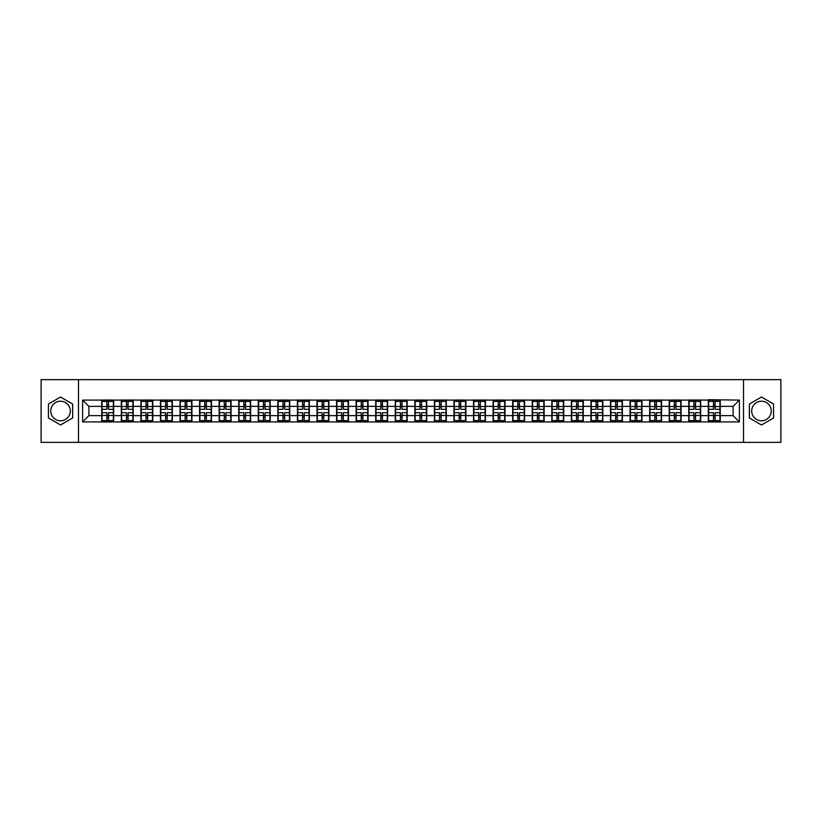 <?xml version="1.0" encoding="UTF-8"?>
<svg xmlns="http://www.w3.org/2000/svg" width="822" height="822" viewBox="0 0 822 822"><rect width="100%" height="100%" fill="white"/><g stroke="black" fill="none" stroke-linecap="round" stroke-linejoin="round"><path stroke-width="1.23" d="M761.46 401.218A9.782 9.782 0 0 0 751.678 411A9.782 9.782 0 0 0 761.46 420.782A9.782 9.782 0 0 0 771.242 411A9.782 9.782 0 0 0 761.46 401.218M60.54 420.782A9.782 9.782 0 0 1 50.759 411A9.782 9.782 0 0 1 60.54 401.218A9.782 9.782 0 0 1 70.322 411A9.782 9.782 0 0 1 60.54 420.782M743.52 442.359L780.9 442.359L780.9 379.641L743.52 379.641L743.52 442.359L78.48 442.359L78.48 379.641L41.1 379.641L41.1 442.359L78.48 442.359M743.52 379.641L78.48 379.641M733.111 415.644L733.111 406.356L720.257 406.356L720.257 415.644L733.111 415.644L739.379 421.912L739.379 400.088L708.338 399.708L708.338 406.356L700.683 406.356L700.683 415.644L708.338 415.644L708.338 406.356M739.379 421.912L82.621 421.912L82.621 400.088L101.743 400.088L101.743 406.356L88.889 406.356L88.889 415.644L101.743 415.644L101.743 406.356M708.338 400.088L101.743 400.088M708.338 415.644L708.338 421.912M700.683 415.644L700.683 421.912M700.683 400.088L700.683 406.356M681.119 415.644L688.774 415.644L688.774 406.356L681.119 406.356L681.119 421.912M688.774 415.644L688.774 421.912M688.774 400.088L688.774 406.356M681.119 400.088L681.119 406.356M661.556 415.644L669.2 415.644L669.2 406.356L661.556 406.356L661.556 421.912M669.2 415.644L669.2 421.912M669.2 400.088L669.2 406.356M661.556 400.088L661.556 406.356M641.982 415.644L649.637 415.644L649.637 406.356L641.982 406.356L641.982 421.912M649.637 415.644L649.637 421.912M649.637 400.088L649.637 406.356M641.982 400.088L641.982 406.356M622.418 415.644L630.063 415.644L630.063 406.356L622.418 406.356L622.418 421.912M630.063 415.644L630.063 421.912M630.063 400.088L630.063 406.356M622.418 400.088L622.418 406.356M602.845 415.644L610.499 415.644L610.499 406.356L602.845 406.356L602.845 421.912M610.499 415.644L610.499 421.912M610.499 400.088L610.499 406.356M602.845 400.088L602.845 406.356M583.281 415.644L590.936 415.644L590.936 406.356L583.281 406.356L583.281 421.912M590.936 415.644L590.936 421.912M590.936 400.088L590.936 406.356M583.281 400.088L583.281 406.356M563.717 415.644L571.362 415.644L571.362 406.356L563.717 406.356L563.717 421.912M571.362 415.644L571.362 421.912M571.362 400.088L571.362 406.356M563.717 400.088L563.717 406.356M544.143 415.644L551.798 415.644L551.798 406.356L544.143 406.356L544.143 421.912M551.798 415.644L551.798 421.912M551.798 400.088L551.798 406.356M544.143 400.088L544.143 406.356M524.58 415.644L532.235 415.644L532.235 406.356L524.58 406.356L524.58 421.912M532.235 415.644L532.235 421.912M532.235 400.088L532.235 406.356M524.58 400.088L524.58 406.356M505.016 415.644L512.661 415.644L512.661 406.356L505.016 406.356L505.016 421.912M512.661 415.644L512.661 421.912M512.661 400.088L512.661 406.356M505.016 400.088L505.016 406.356M485.442 415.644L493.097 415.644L493.097 406.356L485.442 406.356L485.442 421.912M493.097 415.644L493.097 421.912M493.097 400.088L493.097 406.356M485.442 400.088L485.442 406.356M465.879 415.644L473.523 415.644L473.523 406.356L465.879 406.356L465.879 421.912M473.523 415.644L473.523 421.912M473.523 400.088L473.523 406.356M465.879 400.088L465.879 406.356M446.305 415.644L453.96 415.644L453.96 406.356L446.305 406.356L446.305 421.912M453.96 415.644L453.96 421.912M453.96 400.088L453.96 406.356M446.305 400.088L446.305 406.356M426.741 415.644L434.396 415.644L434.396 406.356L426.741 406.356L426.741 421.912M434.396 415.644L434.396 421.912M434.396 400.088L434.396 406.356M426.741 400.088L426.741 406.356M407.178 415.644L414.822 415.644L414.822 406.356L407.178 406.356L407.178 421.912M414.822 415.644L414.822 421.912M414.822 400.088L414.822 406.356M407.178 400.088L407.178 406.356M387.604 415.644L395.259 415.644L395.259 406.356L387.604 406.356L387.604 421.912M395.259 415.644L395.259 421.912M395.259 400.088L395.259 406.356M387.604 400.088L387.604 406.356M368.04 415.644L375.695 415.644L375.695 406.356L368.04 406.356L368.04 421.912M375.695 415.644L375.695 421.912M375.695 400.088L375.695 406.356M368.04 400.088L368.04 406.356M348.477 415.644L356.121 415.644L356.121 406.356L348.477 406.356L348.477 421.912M356.121 415.644L356.121 421.912M356.121 400.088L356.121 406.356M348.477 400.088L348.477 406.356M328.903 415.644L336.558 415.644L336.558 406.356L328.903 406.356L328.903 421.912M336.558 415.644L336.558 421.912M336.558 400.088L336.558 406.356M328.903 400.088L328.903 406.356M309.339 415.644L316.984 415.644L316.984 406.356L309.339 406.356L309.339 421.912M316.984 415.644L316.984 421.912M316.984 400.088L316.984 406.356M309.339 400.088L309.339 406.356M289.765 415.644L297.42 415.644L297.42 406.356L289.765 406.356L289.765 421.912M297.42 415.644L297.42 421.912M297.42 400.088L297.42 406.356M289.765 400.088L289.765 406.356M270.202 415.644L277.857 415.644L277.857 406.356L270.202 406.356L270.202 421.912M277.857 415.644L277.857 421.912M277.857 400.088L277.857 406.356M270.202 400.088L270.202 406.356M250.638 415.644L258.283 415.644L258.283 406.356L250.638 406.356L250.638 421.912M258.283 415.644L258.283 421.912M258.283 400.088L258.283 406.356M250.638 400.088L250.638 406.356M231.064 415.644L238.719 415.644L238.719 406.356L231.064 406.356L231.064 421.912M238.719 415.644L238.719 421.912M238.719 400.088L238.719 406.356M231.064 400.088L231.064 406.356M211.501 415.644L219.155 415.644L219.155 406.356L211.501 406.356L211.501 421.912M219.155 415.644L219.155 421.912M219.155 400.088L219.155 406.356M211.501 400.088L211.501 406.356M191.937 415.644L199.582 415.644L199.582 406.356L191.937 406.356L191.937 421.912M199.582 415.644L199.582 421.912M199.582 400.088L199.582 406.356M191.937 400.088L191.937 406.356M172.363 415.644L180.018 415.644L180.018 406.356L172.363 406.356L172.363 421.912M180.018 415.644L180.018 421.912M180.018 400.088L180.018 406.356M172.363 400.088L172.363 406.356M152.8 415.644L160.444 415.644L160.444 406.356L152.8 406.356L152.8 421.912M160.444 415.644L160.444 421.912M160.444 400.088L160.444 406.356M152.8 400.088L152.8 406.356M133.226 415.644L140.881 415.644L140.881 406.356L133.226 406.356L133.226 421.912M140.881 415.644L140.881 421.912M140.881 400.088L140.881 406.356M133.226 400.088L133.226 406.356M113.662 415.644L121.317 415.644L121.317 406.356L113.662 406.356L113.662 421.912M121.317 415.644L121.317 421.912M121.317 400.088L121.317 406.356M113.662 400.088L113.662 406.356M101.743 415.644L101.743 421.912M88.889 415.644L82.621 421.912M82.621 400.088L88.889 406.356M720.257 415.644L720.257 421.912M720.257 400.088L720.257 406.356M739.379 400.088L733.111 406.356M60.54 397.026L48.436 404.013L48.436 417.987L60.54 424.974L72.644 417.987L72.644 404.013L60.54 397.026M749.356 417.987L761.46 424.974L773.564 417.987L773.564 404.013L761.46 397.026L749.356 404.013L749.356 417.987M113.354 412.695L113.354 421.974L108.525 421.974L108.525 412.695L113.354 412.695L113.354 400.026L108.525 400.026L108.525 401.403L113.354 401.403M102.062 406.551L106.891 406.551L106.891 400.026L102.062 400.026L102.062 412.695L106.891 412.695L106.891 421.974L102.062 421.974L102.062 420.597L106.891 420.597M106.891 404.743L108.525 404.743M108.525 401.588L106.891 401.588M106.891 406.561L108.525 406.561M106.891 406.551L106.891 409.305L102.062 409.305M102.062 401.403L106.891 401.403M106.891 415.439L108.525 415.439M106.891 420.412L108.525 420.412M106.891 417.257L108.525 417.257M102.062 412.695L102.062 420.597M108.525 420.597L113.354 420.597M108.525 401.403L108.525 409.305L113.354 409.305M132.917 412.695L132.917 421.974L128.088 421.974L128.088 412.695L132.917 412.695L132.917 400.026L128.088 400.026L128.088 401.403L132.917 401.403M121.625 406.551L126.454 406.551L126.454 400.026L121.625 400.026L121.625 412.695L126.454 412.695L126.454 421.974L121.625 421.974L121.625 420.597L126.454 420.597M126.454 404.743L128.088 404.743M128.088 401.588L126.454 401.588M126.454 406.561L128.088 406.561M126.454 406.551L126.454 409.305L121.625 409.305M121.625 401.403L126.454 401.403M126.454 415.439L128.088 415.439M126.454 420.412L128.088 420.412M126.454 417.257L128.088 417.257M121.625 412.695L121.625 420.597M128.088 420.597L132.917 420.597M128.088 401.403L128.088 409.305L132.917 409.305M152.481 412.695L152.481 421.974L147.652 421.974L147.652 412.695L152.481 412.695L152.481 400.026L147.652 400.026L147.652 401.403L152.481 401.403M141.199 406.551L146.028 406.551L146.028 400.026L141.199 400.026L141.199 412.695L146.028 412.695L146.028 421.974L141.199 421.974L141.199 420.597L146.028 420.597M146.028 404.743L147.652 404.743M147.652 401.588L146.028 401.588M146.028 406.561L147.652 406.561M146.028 406.551L146.028 409.305L141.199 409.305M141.199 401.403L146.028 401.403M146.028 415.439L147.652 415.439M146.028 420.412L147.652 420.412M146.028 417.257L147.652 417.257M141.199 412.695L141.199 420.597M147.652 420.597L152.481 420.597M147.652 401.403L147.652 409.305L152.481 409.305M172.055 412.695L172.055 421.974L167.226 421.974L167.226 412.695L172.055 412.695L172.055 400.026L167.226 400.026L167.226 401.403L172.055 401.403M160.763 406.551L165.592 406.551L165.592 400.026L160.763 400.026L160.763 412.695L165.592 412.695L165.592 421.974L160.763 421.974L160.763 420.597L165.592 420.597M165.592 404.743L167.226 404.743M167.226 401.588L165.592 401.588M165.592 406.561L167.226 406.561M165.592 406.551L165.592 409.305L160.763 409.305M160.763 401.403L165.592 401.403M165.592 415.439L167.226 415.439M165.592 420.412L167.226 420.412M165.592 417.257L167.226 417.257M160.763 412.695L160.763 420.597M167.226 420.597L172.055 420.597M167.226 401.403L167.226 409.305L172.055 409.305M191.618 412.695L191.618 421.974L186.789 421.974L186.789 412.695L191.618 412.695L191.618 400.026L186.789 400.026L186.789 401.403L191.618 401.403M180.326 406.551L185.155 406.551L185.155 400.026L180.326 400.026L180.326 412.695L185.155 412.695L185.155 421.974L180.326 421.974L180.326 420.597L185.155 420.597M185.155 404.743L186.789 404.743M186.789 401.588L185.155 401.588M185.155 406.561L186.789 406.561M185.155 406.551L185.155 409.305L180.326 409.305M180.326 401.403L185.155 401.403M185.155 415.439L186.789 415.439M185.155 420.412L186.789 420.412M185.155 417.257L186.789 417.257M180.326 412.695L180.326 420.597M186.789 420.597L191.618 420.597M186.789 401.403L186.789 409.305L191.618 409.305M211.182 412.695L211.182 421.974L206.353 421.974L206.353 412.695L211.182 412.695L211.182 400.026L206.353 400.026L206.353 401.403L211.182 401.403M199.9 406.551L204.729 406.551L204.729 400.026L199.9 400.026L199.9 412.695L204.729 412.695L204.729 421.974L199.9 421.974L199.9 420.597L204.729 420.597M204.729 404.743L206.353 404.743M206.353 401.588L204.729 401.588M204.729 406.561L206.353 406.561M204.729 406.551L204.729 409.305L199.9 409.305M199.9 401.403L204.729 401.403M204.729 415.439L206.353 415.439M204.729 420.412L206.353 420.412M204.729 417.257L206.353 417.257M199.9 412.695L199.9 420.597M206.353 420.597L211.182 420.597M206.353 401.403L206.353 409.305L211.182 409.305M230.756 412.695L230.756 421.974L225.927 421.974L225.927 412.695L230.756 412.695L230.756 400.026L225.927 400.026L225.927 401.403L230.756 401.403M219.464 406.551L224.293 406.551L224.293 400.026L219.464 400.026L219.464 412.695L224.293 412.695L224.293 421.974L219.464 421.974L219.464 420.597L224.293 420.597M224.293 404.743L225.927 404.743M225.927 401.588L224.293 401.588M224.293 406.561L225.927 406.561M224.293 406.551L224.293 409.305L219.464 409.305M219.464 401.403L224.293 401.403M224.293 415.439L225.927 415.439M224.293 420.412L225.927 420.412M224.293 417.257L225.927 417.257M219.464 412.695L219.464 420.597M225.927 420.597L230.756 420.597M225.927 401.403L225.927 409.305L230.756 409.305M250.32 412.695L250.32 421.974L245.49 421.974L245.49 412.695L250.32 412.695L250.32 400.026L245.49 400.026L245.49 401.403L250.32 401.403M239.027 406.551L243.857 406.551L243.857 400.026L239.027 400.026L239.027 412.695L243.857 412.695L243.857 421.974L239.027 421.974L239.027 420.597L243.857 420.597M243.857 404.743L245.49 404.743M245.49 401.588L243.857 401.588M243.857 406.561L245.49 406.561M243.857 406.551L243.857 409.305L239.027 409.305M239.027 401.403L243.857 401.403M243.857 415.439L245.49 415.439M243.857 420.412L245.49 420.412M243.857 417.257L245.49 417.257M239.027 412.695L239.027 420.597M245.49 420.597L250.32 420.597M245.49 401.403L245.49 409.305L250.32 409.305M269.893 412.695L269.893 421.974L265.064 421.974L265.064 412.695L269.893 412.695L269.893 400.026L265.064 400.026L265.064 401.403L269.893 401.403M258.601 406.551L263.43 406.551L263.43 400.026L258.601 400.026L258.601 412.695L263.43 412.695L263.43 421.974L258.601 421.974L258.601 420.597L263.43 420.597M263.43 404.743L265.064 404.743M265.064 401.588L263.43 401.588M263.43 406.561L265.064 406.561M263.43 406.551L263.43 409.305L258.601 409.305M258.601 401.403L263.43 401.403M263.43 415.439L265.064 415.439M263.43 420.412L265.064 420.412M263.43 417.257L265.064 417.257M258.601 412.695L258.601 420.597M265.064 420.597L269.893 420.597M265.064 401.403L265.064 409.305L269.893 409.305M289.457 412.695L289.457 421.974L284.628 421.974L284.628 412.695L289.457 412.695L289.457 400.026L284.628 400.026L284.628 401.403L289.457 401.403M278.165 406.551L282.994 406.551L282.994 400.026L278.165 400.026L278.165 412.695L282.994 412.695L282.994 421.974L278.165 421.974L278.165 420.597L282.994 420.597M282.994 404.743L284.628 404.743M284.628 401.588L282.994 401.588M282.994 406.561L284.628 406.561M282.994 406.551L282.994 409.305L278.165 409.305M278.165 401.403L282.994 401.403M282.994 415.439L284.628 415.439M282.994 420.412L284.628 420.412M282.994 417.257L284.628 417.257M278.165 412.695L278.165 420.597M284.628 420.597L289.457 420.597M284.628 401.403L284.628 409.305L289.457 409.305M309.021 412.695L309.021 421.974L304.191 421.974L304.191 412.695L309.021 412.695L309.021 400.026L304.191 400.026L304.191 401.403L309.021 401.403M297.739 406.551L302.568 406.551L302.568 400.026L297.739 400.026L297.739 412.695L302.568 412.695L302.568 421.974L297.739 421.974L297.739 420.597L302.568 420.597M302.568 404.743L304.191 404.743M304.191 401.588L302.568 401.588M302.568 406.561L304.191 406.561M302.568 406.551L302.568 409.305L297.739 409.305M297.739 401.403L302.568 401.403M302.568 415.439L304.191 415.439M302.568 420.412L304.191 420.412M302.568 417.257L304.191 417.257M297.739 412.695L297.739 420.597M304.191 420.597L309.021 420.597M304.191 401.403L304.191 409.305L309.021 409.305M328.595 412.695L328.595 421.974L323.765 421.974L323.765 412.695L328.595 412.695L328.595 400.026L323.765 400.026L323.765 401.403L328.595 401.403M317.302 406.551L322.132 406.551L322.132 400.026L317.302 400.026L317.302 412.695L322.132 412.695L322.132 421.974L317.302 421.974L317.302 420.597L322.132 420.597M322.132 404.743L323.765 404.743M323.765 401.588L322.132 401.588M322.132 406.561L323.765 406.561M322.132 406.551L322.132 409.305L317.302 409.305M317.302 401.403L322.132 401.403M322.132 415.439L323.765 415.439M322.132 420.412L323.765 420.412M322.132 417.257L323.765 417.257M317.302 412.695L317.302 420.597M323.765 420.597L328.595 420.597M323.765 401.403L323.765 409.305L328.595 409.305M348.158 412.695L348.158 421.974L343.329 421.974L343.329 412.695L348.158 412.695L348.158 400.026L343.329 400.026L343.329 401.403L348.158 401.403M336.866 406.551L341.695 406.551L341.695 400.026L336.866 400.026L336.866 412.695L341.695 412.695L341.695 421.974L336.866 421.974L336.866 420.597L341.695 420.597M341.695 404.743L343.329 404.743M343.329 401.588L341.695 401.588M341.695 406.561L343.329 406.561M341.695 406.551L341.695 409.305L336.866 409.305M336.866 401.403L341.695 401.403M341.695 415.439L343.329 415.439M341.695 420.412L343.329 420.412M341.695 417.257L343.329 417.257M336.866 412.695L336.866 420.597M343.329 420.597L348.158 420.597M343.329 401.403L343.329 409.305L348.158 409.305M367.722 412.695L367.722 421.974L362.892 421.974L362.892 412.695L367.722 412.695L367.722 400.026L362.892 400.026L362.892 401.403L367.722 401.403M356.44 406.551L361.269 406.551L361.269 400.026L356.44 400.026L356.44 412.695L361.269 412.695L361.269 421.974L356.44 421.974L356.44 420.597L361.269 420.597M361.269 404.743L362.892 404.743M362.892 401.588L361.269 401.588M361.269 406.561L362.892 406.561M361.269 406.551L361.269 409.305L356.44 409.305M356.44 401.403L361.269 401.403M361.269 415.439L362.892 415.439M361.269 420.412L362.892 420.412M361.269 417.257L362.892 417.257M356.44 412.695L356.44 420.597M362.892 420.597L367.722 420.597M362.892 401.403L362.892 409.305L367.722 409.305M387.296 412.695L387.296 421.974L382.466 421.974L382.466 412.695L387.296 412.695L387.296 400.026L382.466 400.026L382.466 401.403L387.296 401.403M376.003 406.551L380.833 406.551L380.833 400.026L376.003 400.026L376.003 412.695L380.833 412.695L380.833 421.974L376.003 421.974L376.003 420.597L380.833 420.597M380.833 404.743L382.466 404.743M382.466 401.588L380.833 401.588M380.833 406.561L382.466 406.561M380.833 406.551L380.833 409.305L376.003 409.305M376.003 401.403L380.833 401.403M380.833 415.439L382.466 415.439M380.833 420.412L382.466 420.412M380.833 417.257L382.466 417.257M376.003 412.695L376.003 420.597M382.466 420.597L387.296 420.597M382.466 401.403L382.466 409.305L387.296 409.305M406.859 412.695L406.859 421.974L402.03 421.974L402.03 412.695L406.859 412.695L406.859 400.026L402.03 400.026L402.03 401.403L406.859 401.403M395.567 406.551L400.396 406.551L400.396 400.026L395.567 400.026L395.567 412.695L400.396 412.695L400.396 421.974L395.567 421.974L395.567 420.597L400.396 420.597M400.396 404.743L402.03 404.743M402.03 401.588L400.396 401.588M400.396 406.561L402.03 406.561M400.396 406.551L400.396 409.305L395.567 409.305M395.567 401.403L400.396 401.403M400.396 415.439L402.03 415.439M400.396 420.412L402.03 420.412M400.396 417.257L402.03 417.257M395.567 412.695L395.567 420.597M402.03 420.597L406.859 420.597M402.03 401.403L402.03 409.305L406.859 409.305M426.433 412.695L426.433 421.974L421.604 421.974L421.604 412.695L426.433 412.695L426.433 400.026L421.604 400.026L421.604 401.403L426.433 401.403M415.141 406.551L419.97 406.551L419.97 400.026L415.141 400.026L415.141 412.695L419.97 412.695L419.97 421.974L415.141 421.974L415.141 420.597L419.97 420.597M419.97 404.743L421.604 404.743M421.604 401.588L419.97 401.588M419.97 406.561L421.604 406.561M419.97 406.551L419.97 409.305L415.141 409.305M415.141 401.403L419.97 401.403M419.97 415.439L421.604 415.439M419.97 420.412L421.604 420.412M419.97 417.257L421.604 417.257M415.141 412.695L415.141 420.597M421.604 420.597L426.433 420.597M421.604 401.403L421.604 409.305L426.433 409.305M445.997 412.695L445.997 421.974L441.167 421.974L441.167 412.695L445.997 412.695L445.997 400.026L441.167 400.026L441.167 401.403L445.997 401.403M434.704 406.551L439.534 406.551L439.534 400.026L434.704 400.026L434.704 412.695L439.534 412.695L439.534 421.974L434.704 421.974L434.704 420.597L439.534 420.597M439.534 404.743L441.167 404.743M441.167 401.588L439.534 401.588M439.534 406.561L441.167 406.561M439.534 406.551L439.534 409.305L434.704 409.305M434.704 401.403L439.534 401.403M439.534 415.439L441.167 415.439M439.534 420.412L441.167 420.412M439.534 417.257L441.167 417.257M434.704 412.695L434.704 420.597M441.167 420.597L445.997 420.597M441.167 401.403L441.167 409.305L445.997 409.305M465.56 412.695L465.56 421.974L460.731 421.974L460.731 412.695L465.56 412.695L465.56 400.026L460.731 400.026L460.731 401.403L465.56 401.403M454.278 406.551L459.108 406.551L459.108 400.026L454.278 400.026L454.278 412.695L459.108 412.695L459.108 421.974L454.278 421.974L454.278 420.597L459.108 420.597M459.108 404.743L460.731 404.743M460.731 401.588L459.108 401.588M459.108 406.561L460.731 406.561M459.108 406.551L459.108 409.305L454.278 409.305M454.278 401.403L459.108 401.403M459.108 415.439L460.731 415.439M459.108 420.412L460.731 420.412M459.108 417.257L460.731 417.257M454.278 412.695L454.278 420.597M460.731 420.597L465.56 420.597M460.731 401.403L460.731 409.305L465.56 409.305M485.134 412.695L485.134 421.974L480.305 421.974L480.305 412.695L485.134 412.695L485.134 400.026L480.305 400.026L480.305 401.403L485.134 401.403M473.842 406.551L478.671 406.551L478.671 400.026L473.842 400.026L473.842 412.695L478.671 412.695L478.671 421.974L473.842 421.974L473.842 420.597L478.671 420.597M478.671 404.743L480.305 404.743M480.305 401.588L478.671 401.588M478.671 406.561L480.305 406.561M478.671 406.551L478.671 409.305L473.842 409.305M473.842 401.403L478.671 401.403M478.671 415.439L480.305 415.439M478.671 420.412L480.305 420.412M478.671 417.257L480.305 417.257M473.842 412.695L473.842 420.597M480.305 420.597L485.134 420.597M480.305 401.403L480.305 409.305L485.134 409.305M504.698 412.695L504.698 421.974L499.868 421.974L499.868 412.695L504.698 412.695L504.698 400.026L499.868 400.026L499.868 401.403L504.698 401.403M493.406 406.551L498.235 406.551L498.235 400.026L493.406 400.026L493.406 412.695L498.235 412.695L498.235 421.974L493.406 421.974L493.406 420.597L498.235 420.597M498.235 404.743L499.868 404.743M499.868 401.588L498.235 401.588M498.235 406.561L499.868 406.561M498.235 406.551L498.235 409.305L493.406 409.305M493.406 401.403L498.235 401.403M498.235 415.439L499.868 415.439M498.235 420.412L499.868 420.412M498.235 417.257L499.868 417.257M493.406 412.695L493.406 420.597M499.868 420.597L504.698 420.597M499.868 401.403L499.868 409.305L504.698 409.305M524.261 412.695L524.261 421.974L519.432 421.974L519.432 412.695L524.261 412.695L524.261 400.026L519.432 400.026L519.432 401.403L524.261 401.403M512.979 406.551L517.809 406.551L517.809 400.026L512.979 400.026L512.979 412.695L517.809 412.695L517.809 421.974L512.979 421.974L512.979 420.597L517.809 420.597M517.809 404.743L519.432 404.743M519.432 401.588L517.809 401.588M517.809 406.561L519.432 406.561M517.809 406.551L517.809 409.305L512.979 409.305M512.979 401.403L517.809 401.403M517.809 415.439L519.432 415.439M517.809 420.412L519.432 420.412M517.809 417.257L519.432 417.257M512.979 412.695L512.979 420.597M519.432 420.597L524.261 420.597M519.432 401.403L519.432 409.305L524.261 409.305M543.835 412.695L543.835 421.974L539.006 421.974L539.006 412.695L543.835 412.695L543.835 400.026L539.006 400.026L539.006 401.403L543.835 401.403M532.543 406.551L537.372 406.551L537.372 400.026L532.543 400.026L532.543 412.695L537.372 412.695L537.372 421.974L532.543 421.974L532.543 420.597L537.372 420.597M537.372 404.743L539.006 404.743M539.006 401.588L537.372 401.588M537.372 406.561L539.006 406.561M537.372 406.551L537.372 409.305L532.543 409.305M532.543 401.403L537.372 401.403M537.372 415.439L539.006 415.439M537.372 420.412L539.006 420.412M537.372 417.257L539.006 417.257M532.543 412.695L532.543 420.597M539.006 420.597L543.835 420.597M539.006 401.403L539.006 409.305L543.835 409.305M563.399 412.695L563.399 421.974L558.57 421.974L558.57 412.695L563.399 412.695L563.399 400.026L558.57 400.026L558.57 401.403L563.399 401.403M552.107 406.551L556.936 406.551L556.936 400.026L552.107 400.026L552.107 412.695L556.936 412.695L556.936 421.974L552.107 421.974L552.107 420.597L556.936 420.597M556.936 404.743L558.57 404.743M558.57 401.588L556.936 401.588M556.936 406.561L558.57 406.561M556.936 406.551L556.936 409.305L552.107 409.305M552.107 401.403L556.936 401.403M556.936 415.439L558.57 415.439M556.936 420.412L558.57 420.412M556.936 417.257L558.57 417.257M552.107 412.695L552.107 420.597M558.57 420.597L563.399 420.597M558.57 401.403L558.57 409.305L563.399 409.305M582.973 412.695L582.973 421.974L578.143 421.974L578.143 412.695L582.973 412.695L582.973 400.026L578.143 400.026L578.143 401.403L582.973 401.403M571.68 406.551L576.51 406.551L576.51 400.026L571.68 400.026L571.68 412.695L576.51 412.695L576.51 421.974L571.68 421.974L571.68 420.597L576.51 420.597M576.51 404.743L578.143 404.743M578.143 401.588L576.51 401.588M576.51 406.561L578.143 406.561M576.51 406.551L576.51 409.305L571.68 409.305M571.68 401.403L576.51 401.403M576.51 415.439L578.143 415.439M576.51 420.412L578.143 420.412M576.51 417.257L578.143 417.257M571.68 412.695L571.68 420.597M578.143 420.597L582.973 420.597M578.143 401.403L578.143 409.305L582.973 409.305M602.536 412.695L602.536 421.974L597.707 421.974L597.707 412.695L602.536 412.695L602.536 400.026L597.707 400.026L597.707 401.403L602.536 401.403M591.244 406.551L596.073 406.551L596.073 400.026L591.244 400.026L591.244 412.695L596.073 412.695L596.073 421.974L591.244 421.974L591.244 420.597L596.073 420.597M596.073 404.743L597.707 404.743M597.707 401.588L596.073 401.588M596.073 406.561L597.707 406.561M596.073 406.551L596.073 409.305L591.244 409.305M591.244 401.403L596.073 401.403M596.073 415.439L597.707 415.439M596.073 420.412L597.707 420.412M596.073 417.257L597.707 417.257M591.244 412.695L591.244 420.597M597.707 420.597L602.536 420.597M597.707 401.403L597.707 409.305L602.536 409.305M622.1 412.695L622.1 421.974L617.271 421.974L617.271 412.695L622.1 412.695L622.1 400.026L617.271 400.026L617.271 401.403L622.1 401.403M610.818 406.551L615.647 406.551L615.647 400.026L610.818 400.026L610.818 412.695L615.647 412.695L615.647 421.974L610.818 421.974L610.818 420.597L615.647 420.597M615.647 404.743L617.271 404.743M617.271 401.588L615.647 401.588M615.647 406.561L617.271 406.561M615.647 406.551L615.647 409.305L610.818 409.305M610.818 401.403L615.647 401.403M615.647 415.439L617.271 415.439M615.647 420.412L617.271 420.412M615.647 417.257L617.271 417.257M610.818 412.695L610.818 420.597M617.271 420.597L622.1 420.597M617.271 401.403L617.271 409.305L622.1 409.305M641.674 412.695L641.674 421.974L636.845 421.974L636.845 412.695L641.674 412.695L641.674 400.026L636.845 400.026L636.845 401.403L641.674 401.403M630.382 406.551L635.211 406.551L635.211 400.026L630.382 400.026L630.382 412.695L635.211 412.695L635.211 421.974L630.382 421.974L630.382 420.597L635.211 420.597M635.211 404.743L636.845 404.743M636.845 401.588L635.211 401.588M635.211 406.561L636.845 406.561M635.211 406.551L635.211 409.305L630.382 409.305M630.382 401.403L635.211 401.403M635.211 415.439L636.845 415.439M635.211 420.412L636.845 420.412M635.211 417.257L636.845 417.257M630.382 412.695L630.382 420.597M636.845 420.597L641.674 420.597M636.845 401.403L636.845 409.305L641.674 409.305M661.237 412.695L661.237 421.974L656.408 421.974L656.408 412.695L661.237 412.695L661.237 400.026L656.408 400.026L656.408 401.403L661.237 401.403M649.945 406.551L654.774 406.551L654.774 400.026L649.945 400.026L649.945 412.695L654.774 412.695L654.774 421.974L649.945 421.974L649.945 420.597L654.774 420.597M654.774 404.743L656.408 404.743M656.408 401.588L654.774 401.588M654.774 406.561L656.408 406.561M654.774 406.551L654.774 409.305L649.945 409.305M649.945 401.403L654.774 401.403M654.774 415.439L656.408 415.439M654.774 420.412L656.408 420.412M654.774 417.257L656.408 417.257M649.945 412.695L649.945 420.597M656.408 420.597L661.237 420.597M656.408 401.403L656.408 409.305L661.237 409.305M680.801 412.695L680.801 421.974L675.972 421.974L675.972 412.695L680.801 412.695L680.801 400.026L675.972 400.026L675.972 401.403L680.801 401.403M669.519 406.551L674.348 406.551L674.348 400.026L669.519 400.026L669.519 412.695L674.348 412.695L674.348 421.974L669.519 421.974L669.519 420.597L674.348 420.597M674.348 404.743L675.972 404.743M675.972 401.588L674.348 401.588M674.348 406.561L675.972 406.561M674.348 406.551L674.348 409.305L669.519 409.305M669.519 401.403L674.348 401.403M674.348 415.439L675.972 415.439M674.348 420.412L675.972 420.412M674.348 417.257L675.972 417.257M669.519 412.695L669.519 420.597M675.972 420.597L680.801 420.597M675.972 401.403L675.972 409.305L680.801 409.305M700.375 412.695L700.375 421.974L695.546 421.974L695.546 412.695L700.375 412.695L700.375 400.026L695.546 400.026L695.546 401.403L700.375 401.403M689.083 406.551L693.912 406.551L693.912 400.026L689.083 400.026L689.083 412.695L693.912 412.695L693.912 421.974L689.083 421.974L689.083 420.597L693.912 420.597M693.912 404.743L695.546 404.743M695.546 401.588L693.912 401.588M693.912 406.561L695.546 406.561M693.912 406.551L693.912 409.305L689.083 409.305M689.083 401.403L693.912 401.403M693.912 415.439L695.546 415.439M693.912 420.412L695.546 420.412M693.912 417.257L695.546 417.257M689.083 412.695L689.083 420.597M695.546 420.597L700.375 420.597M695.546 401.403L695.546 409.305L700.375 409.305M719.938 412.695L719.938 421.974L715.109 421.974L715.109 412.695L719.938 412.695L719.938 400.026L715.109 400.026L715.109 401.403L719.938 401.403M708.646 406.551L713.475 406.551L713.475 400.026L708.646 400.026L708.646 412.695L713.475 412.695L713.475 421.974L708.646 421.974L708.646 420.597L713.475 420.597M713.475 404.743L715.109 404.743M715.109 401.588L713.475 401.588M713.475 406.561L715.109 406.561M713.475 406.551L713.475 409.305L708.646 409.305M708.646 401.403L713.475 401.403M713.475 415.439L715.109 415.439M713.475 420.412L715.109 420.412M713.475 417.257L715.109 417.257M708.646 412.695L708.646 420.597M715.109 420.597L719.938 420.597M715.109 401.403L715.109 409.305L719.938 409.305M102.062 415.449L106.891 415.449M108.525 415.449L113.354 415.449M108.525 406.551L113.354 406.551M121.625 415.449L126.454 415.449M128.088 415.449L132.917 415.449M128.088 406.551L132.917 406.551M141.199 415.449L146.028 415.449M147.652 415.449L152.481 415.449M147.652 406.551L152.481 406.551M160.763 415.449L165.592 415.449M167.226 415.449L172.055 415.449M167.226 406.551L172.055 406.551M180.326 415.449L185.155 415.449M186.789 415.449L191.618 415.449M186.789 406.551L191.618 406.551M199.9 415.449L204.729 415.449M206.353 415.449L211.182 415.449M206.353 406.551L211.182 406.551M219.464 415.449L224.293 415.449M225.927 415.449L230.756 415.449M225.927 406.551L230.756 406.551M239.027 415.449L243.857 415.449M245.49 415.449L250.32 415.449M245.49 406.551L250.32 406.551M258.601 415.449L263.43 415.449M265.064 415.449L269.893 415.449M265.064 406.551L269.893 406.551M278.165 415.449L282.994 415.449M284.628 415.449L289.457 415.449M284.628 406.551L289.457 406.551M297.739 415.449L302.568 415.449M304.191 415.449L309.021 415.449M304.191 406.551L309.021 406.551M317.302 415.449L322.132 415.449M323.765 415.449L328.595 415.449M323.765 406.551L328.595 406.551M336.866 415.449L341.695 415.449M343.329 415.449L348.158 415.449M343.329 406.551L348.158 406.551M356.44 415.449L361.269 415.449M362.892 415.449L367.722 415.449M362.892 406.551L367.722 406.551M376.003 415.449L380.833 415.449M382.466 415.449L387.296 415.449M382.466 406.551L387.296 406.551M395.567 415.449L400.396 415.449M402.03 415.449L406.859 415.449M402.03 406.551L406.859 406.551M415.141 415.449L419.97 415.449M421.604 415.449L426.433 415.449M421.604 406.551L426.433 406.551M434.704 415.449L439.534 415.449M441.167 415.449L445.997 415.449M441.167 406.551L445.997 406.551M454.278 415.449L459.108 415.449M460.731 415.449L465.56 415.449M460.731 406.551L465.56 406.551M473.842 415.449L478.671 415.449M480.305 415.449L485.134 415.449M480.305 406.551L485.134 406.551M493.406 415.449L498.235 415.449M499.868 415.449L504.698 415.449M499.868 406.551L504.698 406.551M512.979 415.449L517.809 415.449M519.432 415.449L524.261 415.449M519.432 406.551L524.261 406.551M532.543 415.449L537.372 415.449M539.006 415.449L543.835 415.449M539.006 406.551L543.835 406.551M552.107 415.449L556.936 415.449M558.57 415.449L563.399 415.449M558.57 406.551L563.399 406.551M571.68 415.449L576.51 415.449M578.143 415.449L582.973 415.449M578.143 406.551L582.973 406.551M591.244 415.449L596.073 415.449M597.707 415.449L602.536 415.449M597.707 406.551L602.536 406.551M610.818 415.449L615.647 415.449M617.271 415.449L622.1 415.449M617.271 406.551L622.1 406.551M630.382 415.449L635.211 415.449M636.845 415.449L641.674 415.449M636.845 406.551L641.674 406.551M649.945 415.449L654.774 415.449M656.408 415.449L661.237 415.449M656.408 406.551L661.237 406.551M669.519 415.449L674.348 415.449M675.972 415.449L680.801 415.449M675.972 406.551L680.801 406.551M689.083 415.449L693.912 415.449M695.546 415.449L700.375 415.449M695.546 406.551L700.375 406.551M708.646 415.449L713.475 415.449M715.109 415.449L719.938 415.449M715.109 406.551L719.938 406.551"/></g></svg>
